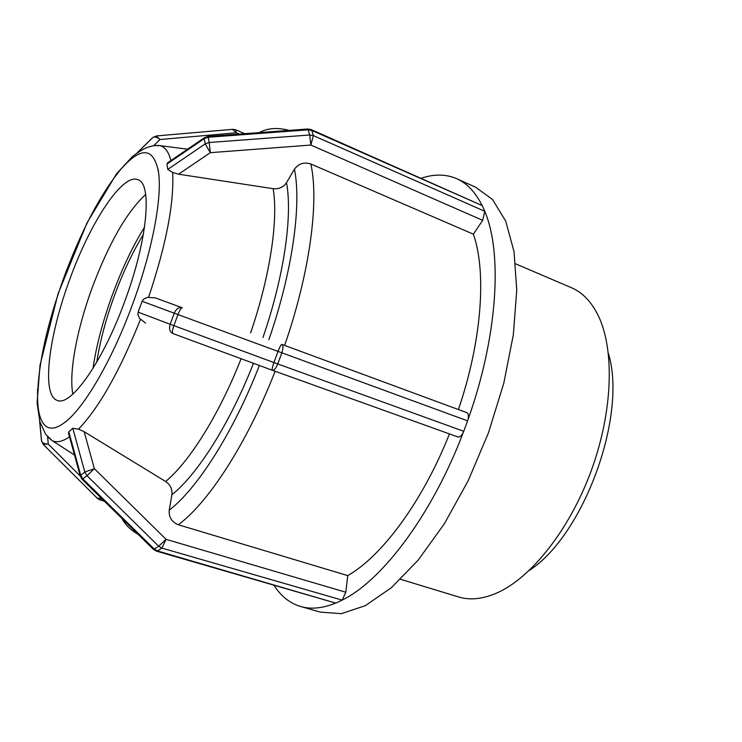 <?xml version="1.0" encoding="UTF-8"?>
<svg xmlns="http://www.w3.org/2000/svg" width="742" height="742" viewBox="0 0 742 742"><rect width="100%" height="100%" fill="white"/><g stroke="black" fill="none" stroke-linecap="round" stroke-linejoin="round"><path stroke-width="1.11" d="M529.259 570.459C583.759 535.381 627.528 415.381 608.403 353.452M400.541 579.298L457.777 596.707C469.241 600.445 482.087 599.286 496.333 593.22C530.92 578.333 569.726 529.64 591.393 470.27C613.068 410.91 614.756 348.638 597.913 314.933C590.929 301.104 581.858 291.921 570.681 287.386L515.616 263.827M156.237 135.953L159.947 139.524C157.332 137.214 155.022 136.5 153 137.363L152.973 137.391M244.73 133.681L235.817 129.822L236.244 132.79L232.487 129.358M207.964 136.398L208.242 137.242L204.282 138.615L204.653 137.558M167.006 164.019L204.282 138.615L205.228 143.883L167.748 169.399L167.006 164.019L167.442 162.934L204.291 137.808L208.01 136.398L307.791 129.006L311.186 129.59L311.825 130.444L308.18 129.831L309.702 134.998L313.365 135.61L310.87 145.052L309.702 134.998L209.207 142.51L210.311 152.676L205.228 143.883L209.207 142.51L208.242 137.242L308.18 129.831L307.68 129.015M178.599 174.194L210.311 152.676L310.87 145.052L482.69 220.337L473.377 234.184L310.842 163.991C304.062 161.83 298.599 163.574 294.444 169.213L286.514 182.662C283.388 187.234 278.936 189.247 273.149 188.691L178.599 174.194L172.645 172.459L167.748 169.399M482.69 220.337L484.795 211.312L313.365 135.61L311.825 130.444L482.17 205.571C475.232 191.751 466.393 182.643 455.662 178.238C445.107 174.027 433.569 174.036 421.057 178.293M311.186 129.581L482.17 205.571M167.442 162.934L168.824 161.988M482.448 206.035L484.795 211.312M172.812 333.52L172.71 333.483C169.732 331.841 168.888 328.771 170.187 324.273L138.114 312.141L142.102 301.271L174.259 313.198C176.225 308.848 178.896 307.04 182.282 307.782L182.3 307.782C181.15 307.865 179.712 310.119 177.959 314.562L174.259 313.198L170.187 324.273L173.897 325.655C172.367 330.116 172.014 332.741 172.83 333.529L272.323 370.258M172.617 333.446L272.342 370.267C271.832 369.59 272.351 367.012 273.919 362.541L277.758 363.951C275.959 368.329 274.178 370.443 272.407 370.286L457.916 436.964C459.78 437.335 461.58 435.795 463.314 432.345L463.741 431.297L277.758 363.951L281.849 352.812L278.018 351.402C279.734 346.931 281.023 344.594 281.867 344.399L281.867 344.399C283.342 345.447 283.333 348.248 281.849 352.812L467.59 420.835L467.942 419.759C497.428 337.536 502.742 253.82 484.99 211.915M145.534 323.067L139.626 318.485L137.938 314.775L138.114 312.141M272.453 370.304L457.916 436.964M281.858 344.399L466.82 412.645C468.499 413.591 468.879 415.956 467.942 419.759M142.102 301.271L143.698 299.128L147.361 297.412L155.069 297.82L182.272 307.772M467.59 420.835L463.741 431.297M80.349 476.327L80.739 475.334L68.802 431.779L72.79 428.273L84.829 472.051L94.364 468.675L86.972 475.678L84.829 472.051L80.739 475.334L82.872 478.942L82.139 479.369M68.802 431.779L68.867 434.413M158.686 546.205L166.06 539.341L161.877 548.097L158.686 546.205L154.234 549.043L157.406 550.926L156.404 551.13L153.418 549.386L154.234 549.043L82.872 478.942L86.972 475.678L158.686 546.205M153.334 549.303L82.176 479.406L80.247 475.919L68.431 432.836M156.404 551.13L335.245 602.949L157.406 550.926L161.877 548.097L342.136 600.111C382.482 580.494 432.438 514.021 463.314 432.345M72.79 428.273L78.485 429.154L84.143 431.686L165.633 481.502C170.4 484.804 172.487 489.219 171.903 494.747L169.222 510.199C168.722 517.211 171.754 522.071 178.321 524.77L347.738 575.606L345.828 592.246L342.136 600.111M341.608 600.426L336.441 602.819M41.598 441.119L41.608 441.212C42.582 443.187 44.808 444.143 48.267 444.068L43.184 444.365M97.193 498.151L101.478 498.364M118.572 171.903L123.339 166.366M62.486 281.394L64.118 276.942C81.574 230.066 100.458 194.2 120.788 169.324L125.417 163.954L120.788 169.324C141.23 146.1 153.835 147.213 158.602 172.673L158.213 169.547M159.038 176.077L158.602 172.673C162.201 198.262 152.129 251.334 132.697 303.923L134.998 297.644M130.202 310.722L132.697 303.923C113.507 356.614 87.037 403.156 67.976 419.786L70.286 417.718M65.491 422.012L67.976 419.786C58.266 428.273 50.753 430.295 45.429 425.834C40.226 421.15 37.61 411.309 37.573 396.311L37.564 392.379M37.582 399.79L37.573 396.311C38.296 363.784 47.145 323.994 64.118 276.942L66.279 271.043M37.564 389.235L37.573 396.311L37.573 389.235M144.514 227.238C120.844 264.885 99.168 324.282 93.038 368.329M347.738 575.606C382.084 556.166 422.819 501.184 449.439 433.922M458.417 409.547C481.864 340.949 486.743 271.971 473.377 234.184M273.928 585.188C280.634 595.743 289.139 602.736 299.462 606.158C310.128 609.599 322.288 608.542 335.931 602.986M69.831 279.187C48.582 336.2 41.227 395.356 57.19 400.374C70.675 407.145 102.99 361.586 124.925 300.872C147.649 239.861 152.555 183.2 137.752 179.657C122.449 173.211 90.311 222.368 69.831 279.187M301.846 606.835L320.368 612.122L341.357 613.671L365.352 605.648L391.377 587.701L418.182 560.099L444.319 523.824L468.239 480.593L488.486 432.772L503.809 383.15L513.362 334.661L516.747 290.066L514.039 251.659L505.71 221.135L492.54 199.505L475.492 187.132L457.749 179.174M145.673 194.487C126.919 211.776 109.13 242.745 92.305 287.395C77.001 328.91 68.709 372.465 72.827 394.132M143.373 234.407C132.614 252.085 122.986 272.444 114.481 295.492C105.902 319.032 99.994 341.237 96.775 362.105M153.78 145.636L159.947 139.524L236.244 132.79L239.239 134.079M152.342 137.901L137.047 152.963M173.897 325.655L177.959 314.562L278.018 351.402L273.919 362.541L173.897 325.655M466.811 412.645L281.877 344.409M345.828 592.246L166.06 539.341L94.364 468.675L84.143 431.686M101.784 498.661L100.022 499.923L104.399 501.24M80.229 476.002L48.267 444.068L47.599 436.788M39.604 420.797L41.441 440.34M47.961 437.186L52.33 440.739C56.884 442.872 62.625 441.573 69.535 436.843M78.485 429.154C99.094 407.673 119.74 371.139 140.423 319.533M148.65 297.125C166.273 244.303 174.277 202.742 172.645 172.459M170.883 160.578C168.684 151.989 165.067 147.009 160.04 145.655L154.271 145.571M241.104 358.729C219.14 414.574 189.479 461.83 165.633 481.502M273.149 188.691C278.417 219.827 270.181 275.857 250.61 332.898M171.903 494.747C197.632 474.286 229.862 423.524 253.476 363.302M262.983 337.452C284.13 276.033 292.691 215.653 286.514 182.662M259.385 365.481C233.331 432.373 197.446 488.514 169.222 510.199M294.444 169.213C301.706 204.792 292.441 271.609 268.892 339.632M178.321 524.77C208.613 502.473 247.336 442.761 275.115 371.26M284.622 345.42C309.831 272.796 319.255 201.407 310.842 163.991M235.826 129.831L232.96 129.312L156.72 135.907L153 137.363L137.437 152.694M182.3 307.782L155.041 297.802M39.725 421.224L41.608 441.212L43.518 444.718L97.527 498.476L100.031 499.923M74.515 455.013L52.33 440.739L45.67 434.311L39.855 421.669L37.1 402.925L40.003 365.212L57.969 294.045L87.037 222.85L116.466 173.869L132.66 156.33C139.06 151.637 143.855 148.706 147.046 147.537C152.249 145.682 156.581 145.052 160.04 145.655L187.596 149.188M121.948 518.472C125.148 524.687 130.481 529.927 137.947 534.184M259.264 132.605C267.639 128.051 277.582 127.309 289.092 130.388"/></g></svg>
